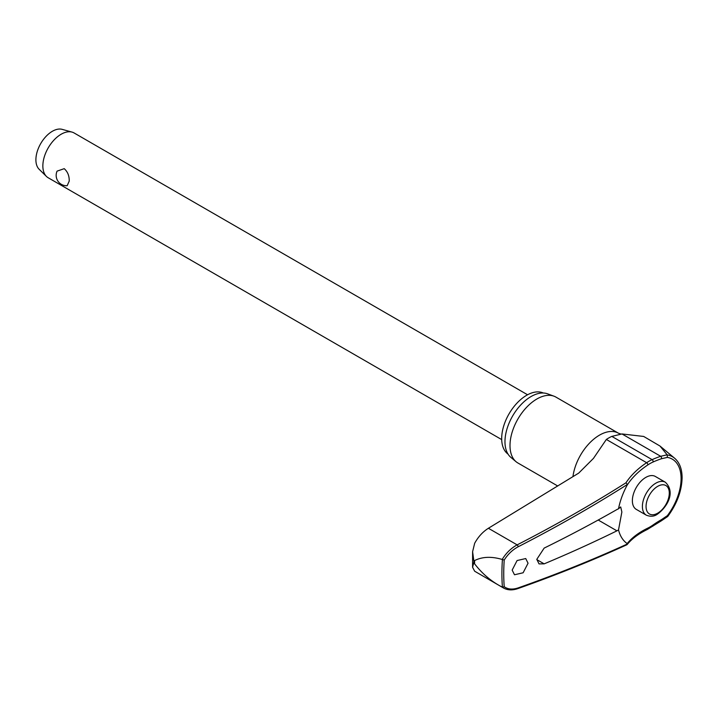 <?xml version="1.0" encoding="UTF-8"?>
<svg xmlns="http://www.w3.org/2000/svg" width="718" height="718" viewBox="0 0 718 718"><rect width="100%" height="100%" fill="white"/><g stroke="black" fill="none" stroke-linecap="round" stroke-linejoin="round"><path stroke-width="1.08" d="M625.97 482.792L627.361 484.47L627.173 485.117A95.503 59.316 175.9 0 1 647.762 464.968A1.553 0.826 -123.8 0 0 647.815 464.555A1.553 0.826 -123.8 0 0 646.631 462.706A96.939 60.213 -4.1 0 0 625.97 482.792A1266.184 786.461 175.9 0 1 517.148 544.872C511.126 548.139 506.136 552.995 502.178 559.457L502.42 559.537A200.636 115.84 120 0 0 501.909 573.655A200.636 115.84 120 0 0 502.42 587.189L504.215 586.741A199.344 115.095 -60 0 1 503.74 573.655A199.344 115.095 -60 0 1 504.215 560.031L502.42 559.537M667.731 516.475C676.975 503.865 681.768 490.959 682.1 477.757C682.055 469.034 679.569 462.536 674.642 458.246A44.669 25.785 120 0 0 667.219 454.907L667.354 457.393A42.488 24.529 -60 0 1 681.095 478.601A42.488 24.529 -60 0 1 667.354 515.668L667.219 516.359L667.354 515.668L661.404 519.688A95.503 60.886 -5.8 0 0 652.958 525.038A38.799 22.402 -60 0 1 647.762 528.134A95.503 50.61 3.8 0 0 627.173 543.58L627.361 544.002A1267.737 671.842 -176.2 0 1 518.163 587.907C512.607 589.765 507.949 589.37 504.215 586.741M625.97 544.738L627.361 544.002L627.146 544.54C631.876 538.76 638.625 533.725 647.394 529.435L661.332 520.819A1.553 0.682 60.4 0 0 661.52 520.191A1.553 0.682 60.4 0 0 661.404 519.688M502.42 587.189L502.178 587.082C491.507 581.625 482.308 573.87 474.58 563.801L473.961 561.889L472.588 567.292L474.67 571.223L503.587 588.042C507.653 590.259 512.374 590.456 517.759 588.634A1.553 0.826 -109.4 0 0 517.759 588.634A1.553 0.826 -109.4 0 0 518.163 587.907M667.219 454.907L659.986 446.031L643.696 436.454L621.985 433.95L611.826 436.391A40.935 23.64 120 0 0 606.351 439.452L593.472 458.371L578.699 473.117L488.393 528.269L517.148 544.872A1.553 0.691 62.8 0 1 518.163 546.775A1267.737 787.431 -4.1 0 0 627.361 484.47L627.173 485.117A53.258 30.748 -60 0 0 618.521 508.784L620.702 506.935L621.869 512.015L618.521 529.902L616.933 530.835A1268.257 705.74 -178.3 0 1 544.154 563.854L539.03 563.89L536.795 559.331L544.154 548.103A1268.257 757.777 -1.8 0 0 616.933 509.547L618.521 508.784M472.588 567.292L472.606 551.666L474.67 543.284C478.17 536.867 482.747 531.859 488.393 528.269M508.03 454.09A35.326 20.391 -60 0 1 501.685 438.545A35.326 20.391 -60 0 1 516.448 403.695A35.326 20.391 -60 0 1 543.293 393.006M557.742 485.996L517.884 462.984A38.036 21.962 -60 0 1 516.089 461.737A38.036 21.962 -60 0 1 510.004 445.573A38.036 21.962 -60 0 1 525.388 408.623A38.036 21.962 -60 0 1 553.937 396.174A38.036 21.962 -60 0 1 555.92 397.099L618.53 433.25A38.036 21.962 -60 0 0 591.201 441.444A38.036 21.962 -60 0 0 572.946 476.662M553.937 396.174L547.565 393.823A36.878 21.289 120 0 0 519.886 405.894A36.878 21.289 120 0 0 504.969 441.714A36.878 21.289 120 0 0 510.866 457.384L516.089 461.737M618.521 529.902A53.258 30.748 -60 0 0 627.173 543.58L627.361 544.002M528.053 563.217L523.126 572.776L514.492 574.768L512.158 570.101L517.086 560.543L525.729 558.55L528.053 563.217M502.178 559.457C491.507 556.297 482.308 556.674 474.58 560.57L473.961 561.889L472.606 551.666M646.335 515.183L636.31 509.394A19.018 10.985 -60 0 1 632.37 500.688A19.018 10.985 -60 0 1 640.671 481.554A19.018 10.985 -60 0 1 655.337 476.456L665.353 482.236A19.018 10.985 120 0 0 655.839 483.178A19.018 10.985 120 0 0 642.395 506.477A19.018 10.985 120 0 0 646.335 515.183C650.445 516.798 654.044 516.529 657.141 514.366C666.008 508.218 676.473 492.988 665.353 482.236M527.577 394.774L74.089 132.956A25.875 14.943 120 0 0 72.042 132.103A25.875 14.943 120 0 0 52.917 141.249A25.875 14.943 120 0 0 42.856 165.93A25.875 14.943 120 0 0 46.446 176.44A25.875 14.943 120 0 0 48.214 177.777L501.694 439.596M69.206 181.142L67.169 185.702A10.348 10.348 0 0 1 57.081 171.126L64.234 168.667C67.725 171.826 69.377 175.982 69.206 181.142M72.042 132.103L62.17 129.357A23.29 13.445 120 0 0 44.956 137.596A23.29 13.445 120 0 0 35.9 159.809A23.29 13.445 120 0 0 39.131 169.26L46.446 176.44M502.178 587.082L503.587 588.042M647.762 464.968A38.799 22.402 -60 0 1 652.958 462.06A95.503 48.707 -174.8 0 1 661.404 458.757L667.354 457.393M667.13 454.808L660.686 456.289A96.939 49.443 5.2 0 0 652.115 459.646A40.935 23.64 120 0 0 646.631 462.706L606.351 439.452M504.215 560.031C507.949 554.161 512.607 549.746 518.163 546.775M616.933 509.547L617.615 509.188M661.404 458.757A1.553 0.88 -108.7 0 0 661.52 458.308A1.553 0.88 -108.7 0 0 660.686 456.289L621.985 433.95M652.958 462.06A1.553 0.987 -114.2 0 0 653.084 461.611A1.553 0.987 -114.2 0 0 652.115 459.646L611.826 436.391M647.762 528.134A1.553 0.96 64.1 0 1 647.815 528.672A1.553 0.96 64.1 0 1 647.394 529.435M652.958 525.038A1.553 0.79 54.8 0 1 653.084 525.531A1.553 0.79 54.8 0 1 652.886 526.168M474.58 563.801A205.922 118.892 -60 0 1 474.58 562.194A205.922 118.892 -60 0 1 474.58 560.57M598.202 520.02L616.933 530.835M646.056 506.477A16.433 9.487 120 0 0 657.67 513.182A16.433 9.487 120 0 0 669.293 493.06A16.433 9.487 120 0 0 657.67 486.355A16.433 9.487 120 0 0 646.056 506.477M517.723 588.643A1.553 0.826 -109.4 0 0 517.75 588.634C555.858 575.181 592.224 560.561 626.859 544.765M544.154 563.854L536.804 559.609M667.713 516.493L661.332 520.819M621.079 434.094L618.53 433.25M674.642 458.246L659.986 446.031"/></g></svg>
